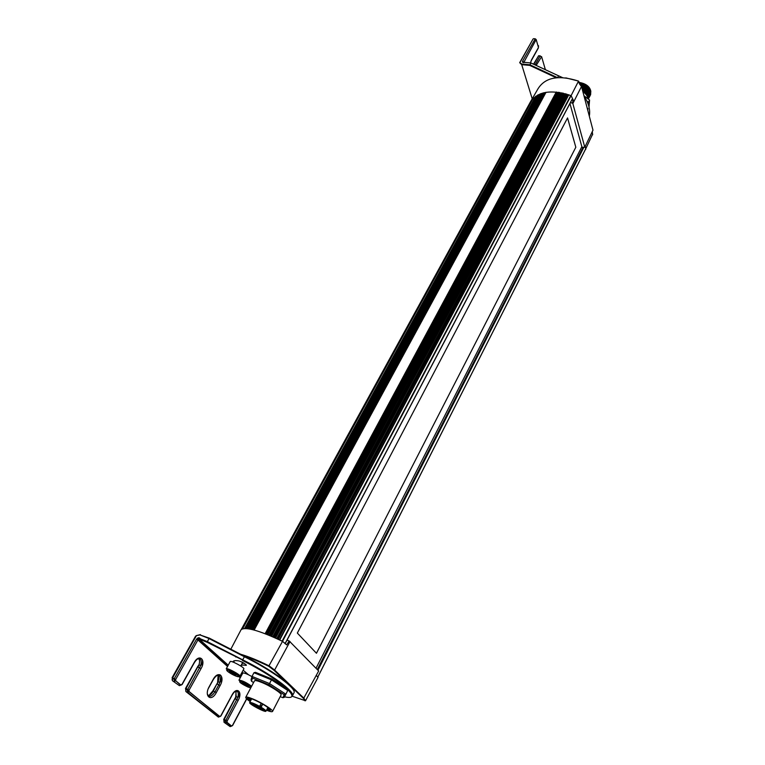<?xml version="1.0" encoding="UTF-8"?>
<svg xmlns="http://www.w3.org/2000/svg" width="765" height="765" viewBox="0 0 765 765"><rect width="100%" height="100%" fill="white"/><g stroke="black" fill="none" stroke-linecap="round" stroke-linejoin="round"><path stroke-width="1.15" d="M316.442 653.253L575.806 147.272L316.452 653.272L297.336 633.066L567.553 117.925L575.825 147.272L567.544 117.944M316.022 668.256L581.849 146.708M585.445 149.414L592.521 134.391M565.804 77.877L578.531 81.09C558.622 74.731 545.091 77.332 537.938 88.883L531.092 100.751M571.713 100.148L573.348 100.311L571.101 95.644L578.531 81.09L581.515 86.455L572.851 103.562L584.795 147.205L582.031 147.339L569.935 103.533M571.101 95.644C550.762 88.979 536.982 91.437 529.782 103.026L529.514 103.61M585.77 149.357L585.235 146.278M573.348 100.311L572.23 102.979L572.851 103.562M570.327 102.778L572.23 102.979M584.795 147.205L592.98 130.155L581.515 86.455L580.501 85.403M240.793 630.264L241.118 629.643C245.575 626.573 259.373 630.475 282.543 641.338L268.716 666.258C257.738 660.922 248.434 657.125 240.803 654.888M292.182 696.217L305.531 700.75L318.02 677.427L316.318 675.409M263.208 671.077L260.932 670.523M571.092 95.635L282.524 641.338L286.712 644.885L289.16 640.936L287.028 640.123M304.9 700.797L303.552 698.522L318.67 670.981L289.16 640.936M290.04 641.51L274.616 670.044L304.078 698.369M303.552 698.522L274.09 670.37L274.616 670.044L269.213 665.894C257.929 660.386 248.386 656.504 240.593 654.228M520.066 62.319L533.109 38.919L519.693 62.654M558.555 75.802L530.891 62.96L529.715 65.388L556.251 77.762M562.466 77.59L558.613 75.821L557.561 77.648M172.087 679.578L172.479 680.735L179.421 685.669L172.479 680.735L172.288 678.507L196.433 635.629L195.438 636.432M196.557 639.177L197.925 639.97L200.315 638.804C199.321 637.283 198.068 637.398 196.557 639.177L174.363 678.526L174.219 681.481L175.692 680.802L175.759 679.33L197.925 639.97L227.53 666.449M242.916 672.942L242.046 672.282M232.876 661.993L232.99 661.639C233.545 660.568 235.553 660.338 239.034 660.95C242.744 662.241 245.202 663.685 246.407 665.273L245.795 665.349C242.935 664.833 241.281 665.015 240.832 665.885L240.774 666.028M243.165 670.197L248.577 674.797M235.744 657.02L236.27 656.781M242.582 660.023L244.657 656.322L209.476 638.22L209.055 638.555L244.36 656.714C272.235 670.542 296.973 688.787 293.99 692.803L292.44 695.834C295.386 691.876 270.59 673.669 242.687 659.822L207.334 641.625L209.055 638.555L200.009 634.94L209.4 638.192M199.589 639.263L207.191 642.313L207.334 641.625L200.315 638.804M207.191 642.313L242.582 660.032L207.239 641.835M589.767 94.64L590.838 91.972M590.819 91.255C589.815 86.455 585.799 83.481 578.77 82.343M587.501 86.761L590.417 92.364M589.519 88.635C587.032 85.145 583.523 83.261 578.99 82.983C587.654 84.905 591.508 88.855 590.57 94.85L590.475 95.051C591.441 89.142 587.654 85.192 579.095 83.213M586.937 88.004L589.796 93.598M589.748 94.487C590.111 89.448 586.745 86.043 579.65 84.255M588.275 91.025L580.884 85.814M588.505 96.887C589.165 93.187 586.927 90.079 581.802 87.535M585.139 91.676L587.931 97.165M579.87 84.59C587.644 87.057 590.972 90.939 589.853 96.247L589.958 96.046C591.049 90.633 587.635 86.732 579.717 84.351M581.534 86.407C587.912 89.371 590.475 93.043 589.232 97.442L589.337 97.241C590.561 92.641 587.816 88.903 581.084 86.024M581.926 88.013C587.644 91.092 589.872 94.63 588.61 98.637L588.715 98.436C589.978 94.372 587.683 90.805 581.859 87.736M582.385 89.744C586.468 92.173 588.486 95.013 588.438 98.255M588.342 99.02C589.05 95.472 587.032 92.278 582.308 89.457M588.562 87.86L589.413 90.633M589.356 91.341L589.04 92.278M582.873 91.618C585.875 93.703 587.53 96.036 587.816 98.618M587.931 98.704C587.74 95.96 586.028 93.493 582.787 91.303M586.937 101.114L588.438 102.233L589.576 100.043L583.991 95.874M589.012 107.004L589.576 100.043L583.953 95.73M587.644 102.72L588.438 102.233L588.266 104.403M587.96 108.353L587.797 110.399M230.169 661.62C230.542 659.985 244.915 667.654 243.853 668.926L239.933 676.193C240.965 674.979 226.564 667.281 226.22 668.868L230.169 661.62M234.434 673.707L236.041 675.132L234.233 674.778L229.232 671.565L234.434 673.707M234.233 674.778L234.692 673.936M234.96 673.43L235.304 672.808M232.101 670.666L231.594 671.603M231.336 672.081L230.839 672.99M251.628 686.234C246.091 682.332 241.855 680.324 238.938 680.2L242.782 673.057C243.93 672.645 246.99 673.831 251.943 676.614M247.047 684.962L248.587 686.339L246.789 685.956L241.903 682.829L247.047 684.962M246.789 685.956L247.229 685.124M247.487 684.646L247.803 684.044M244.666 681.95L244.169 682.877M243.93 683.327L243.452 684.206M267.253 708.706L270.322 709.748M266.736 709.691L267.836 710.092C272.177 711.02 270.829 709.251 263.801 704.766C255.787 700.224 250.356 697.938 247.497 697.9C246.904 698.292 247.87 699.411 250.394 701.228M270.294 710.369L266.956 709.27M267.836 710.092L266.708 709.748M267.654 707.931L269.117 708.447M250.767 700.53L248.51 698.072L250.604 700.826M268.381 707.845L267.807 707.635M250.193 701.61C247.028 699.44 245.546 698.005 245.747 697.298L254.458 680.907C254.994 680.19 257.423 680.707 261.754 682.447C270.523 685.956 282.247 693.568 281.08 694.955L272.531 711.45C272.111 712.043 270.083 711.641 266.459 710.226M245.747 697.298C246.244 696.657 248.654 697.231 252.995 699.019C261.783 702.633 273.641 710.197 272.531 711.45M271.948 679.024L271.479 679.856L253.97 672.722L255.472 672.32L271.948 679.024L287.219 688.988L287.736 690.441L284.322 697.307L287.736 690.441L271.479 679.856L269.529 683.575L285.814 694.151L284.245 694.754L268.907 684.818L252.421 678.048L251.532 681.261L253.569 682.581M253.97 672.722L252.001 676.403L269.529 683.575L268.907 684.818M251.532 681.261L251.063 679.846L252.001 676.403L252.421 678.048M280.21 696.619L282.859 697.718L284.245 694.754M282.859 697.718L284.322 697.307M261.2 703.284L259.593 706.344L257.308 706.439L250.939 703.083L256.81 706.458L254.917 706.535L256.418 707.405L258.321 707.329L264.68 710.685L258.819 707.309L261.114 707.223L262.73 704.144M256.964 706.372L256.418 707.405M258.828 706.372L258.321 707.329M255.864 704.9L254.563 704.383L255.864 704.9M262.577 708.763L261.267 708.247L262.577 708.763M253.693 704.995L252.402 704.489L253.693 704.995M260.368 708.83L259.067 708.323L260.368 708.83M259.325 706.353L258.819 707.309M260.052 705.473L261.295 706.191L259.641 706.258M259.593 706.344C254.037 703.389 250.738 702.127 249.677 702.576C248.596 703.905 265.627 712.904 265.962 711.173C266.029 710.542 264.413 709.222 261.114 707.223M262.452 703.982L261.295 706.191M250.958 700.166L248.644 698.091M249.524 698.129L251.255 699.602M585.607 148.993L317.714 677.168M583.733 147.549L317.944 670.226M582.997 147.463L317.293 669.557M572.105 99.24L285.029 643.69M570.747 95.501L282.103 641.127M568.797 94.793L279.722 639.989M568.529 94.822L279.464 639.865M567.228 95.003L278.231 639.291M566.922 94.726L277.772 639.071M566.741 94.133L277.255 638.832M566.349 94.009L276.777 638.622M565.306 93.713L275.543 638.058M565.077 93.741L275.324 637.962M563.843 94.057L274.214 637.465M563.509 93.77L273.707 637.245M563.356 93.206L273.239 637.035M562.916 93.11L272.723 636.815M561.902 92.881L271.537 636.308M561.701 92.919L271.355 636.222M560.535 93.359L270.38 635.811M560.171 93.062L269.835 635.581M560.028 92.555L269.395 635.399M559.559 92.45L268.84 635.18M558.565 92.297L267.712 634.721M558.402 92.336L267.559 634.654M557.303 92.89L266.708 634.319M556.91 92.594L266.124 634.089M556.777 92.135L265.723 633.936M556.279 92.029L265.13 633.707M546 92.316L254.152 630.044M545.961 92.355L254.123 630.035M545.139 93.407L253.846 629.968M544.642 93.12L253.11 629.777M544.556 92.823L252.842 629.7M543.944 92.737L252.096 629.519M543.073 92.948L251.245 629.327L543.054 92.976M542.318 94.181L251.14 629.299L542.997 92.976M541.792 93.904L250.365 629.136M541.716 93.646L250.117 629.088M541.085 93.56L249.333 628.935M540.253 93.875L248.549 628.811M539.057 94.994L247.87 628.706M538.99 94.784L247.65 628.677M538.34 94.707L246.818 628.581M537.537 95.128L246.12 628.524M536.447 96.466L245.67 628.505M536.399 96.294L245.489 628.495M535.72 96.227L244.59 628.495M242.62 628.763L533.138 98.341L242.639 628.754M531.589 100.081L241.625 629.193M530.986 100.923L241.3 629.452L530.977 100.932M592.674 134.755L592.253 131.657M241.826 662.002L243.05 663.408M274.09 670.37L268.716 666.258M303.944 698.522L305.598 700.654M536.217 65.388L541.61 56.658L545.369 69.653M534.878 67.798L535.184 67.243M523.7 62.615L536.169 39.531L538.464 47.468L531.57 59.785L530.499 62.921M562.332 77.581L530.891 62.96L524.618 62.395C522.954 62.816 522.256 62.443 522.533 61.267L535.204 38.805L533.654 38.69L534.678 38.766M533.865 64.289L538.627 55.749L533.53 64.136M532.526 66.698L532.832 66.144M535.137 64.882L540.147 55.874L538.627 55.749L539.631 55.835M534.113 66.737L533.798 67.291M557.503 77.648L529.877 64.767L521.787 64.04L520.028 62.807M519.703 62.72L521.72 64.671L521.787 64.04M540.147 55.874L541.104 56.591M531.283 60.349L531.57 59.785M538.139 48.042L538.464 47.468M538.436 45.651L538.598 46.225M535.204 38.805L536.169 39.531M522.533 61.267L523.509 62.003M532.22 98.8L521.72 64.671L529.715 65.388M586.793 106.555L587.788 110.351M584.011 95.969C588.696 103.122 590.456 109.844 589.308 116.156M588.725 113.937L585.665 102.252M208.08 695.586C209.954 695.385 211.695 693.893 213.301 691.12L212.919 691.158M207.315 693.922C208.979 697.575 211.532 696.886 214.984 691.837L216.304 692.593L220.11 685.593L218.8 684.838L214.984 691.837L213.301 691.12L216.734 684.168M218.149 674.873L217.623 682.275M216.084 675.82C219.832 674.51 221.085 676.709 219.842 682.418L218.8 684.838L217.117 684.13L218.159 681.711C219.077 678.593 218.895 676.375 217.633 675.055M236.213 690.604L235.677 697.192M198.91 658.024L199.158 658.627M209.132 686.788L209.218 686.635C203.7 696.293 211.226 702.433 216.304 692.593M213.005 679.731L209.218 686.635M220.11 685.593C225.503 676.174 218.245 669.777 213.091 679.578M246.607 698.808L232.503 725.373L231.537 726.004L227.071 722.38L227.148 721.032L238.192 700.348C243.021 691.742 236.605 686.09 231.986 695.041L220.789 715.868L219.794 716.499L189.012 691.589L189.089 690.145L201.08 668.553C206.34 659.583 199.168 653.262 194.147 662.614L181.974 684.369L180.875 685L175.692 680.802M238.728 676.461L240.229 677.809M224.049 722.284L230.179 726.626L224.049 722.284L223.829 719.569M234.798 691.474C237.915 690.479 238.948 692.44 237.877 697.355L225.866 720.295L224.202 719.569L234.874 698.942M238.192 700.348L235.266 698.923L236.213 696.657L235.783 690.814M185.857 691.512L187.578 692.258L218.417 717.13L185.857 691.512L185.646 688.663M196.844 659.239C200.64 657.843 201.931 659.956 200.707 665.579L187.721 689.361L186 688.624L197.647 667.118M201.08 668.553L198.011 667.061L198.986 664.861C199.933 661.706 199.703 659.506 198.298 658.273M175.759 679.33L172.268 677.838M189.089 690.145L187.721 689.361L187.396 690.097L187.578 692.258L189.012 691.589M227.148 721.032L225.866 720.295L225.541 721.06L225.704 723.011L227.071 722.38M179.421 685.669L180.875 685M218.417 717.13L219.794 716.499M230.179 726.626L231.537 726.004M240.899 676.556L240.114 675.858M228.228 665.187L199.369 639.301M242.419 660.453C279.894 678.985 305.111 701.572 284.58 696.81M209.428 642.696L211.389 644.484M291.025 693.262L291.828 693.176M293.856 690.919C293.473 685.583 270.035 668.916 244.657 656.322M292.259 693.903L291.436 694.008M196.433 635.629L200.009 634.94M245.795 665.349L246.12 664.737M200.42 634.615L196.203 635.639M235.496 675.897C228.754 673.133 222.902 667.95 229.749 670.771C236.595 673.582 242.352 678.746 235.496 675.897M250.748 687.878L247.994 687.037C241.74 684.034 239.005 682.112 239.78 681.28C243.997 682.514 247.755 684.522 251.054 687.305M585.627 149.051L317.762 677.207M572.096 99.431L285.116 643.748M568.529 94.707L279.407 639.836M565.067 93.646L275.257 637.933M561.682 92.842L271.288 636.193M558.374 92.269L267.492 634.634M545.904 92.336L254.047 630.016M540.186 93.894L248.491 628.801M537.499 95.147L246.081 628.524M269.117 666.047C258.159 660.692 248.835 656.848 241.128 654.505M285.67 687.515L285.947 686.989M230.829 649.208L241.118 629.643M305.531 700.75L303.935 698.579M274.568 670.121L304.116 698.397M269.184 665.952L274.52 670.178M532.182 66.545L532.497 65.981M519.789 62.74L521.72 64.203L529.81 64.929M538.436 47.822L530.872 61.42M588.687 113.775L585.827 102.873M557.073 77.686L529.791 64.968M208.329 688.538L213.206 679.741C218.207 671.699 223.179 674.128 221.028 681.06L219.842 682.418L218.159 681.711L212.804 690.996L208.979 695.414M246.722 698.923L232.617 725.507L231.393 726.215L223.887 720.334L223.715 719.435L235.218 697.929L236.213 696.657L237.877 697.355L239.024 696.073C240.965 690.977 236.758 687.209 232.101 695.184L220.903 716.011L219.641 716.719L187.396 690.097L185.675 689.361L185.503 688.5L197.915 666.219L198.986 664.861L200.707 665.579L201.941 664.23C204.14 658.741 199.426 654.391 194.281 662.796L182.108 684.541L180.712 685.23L174.037 679.263L172.288 678.507L172.125 677.656L195.572 636.174M199.981 638.995L198.011 638.641L198.087 639.741L227.664 666.21M238.929 676.289L240.353 677.57M247.583 663.102L247.898 662.5M240.87 665.818L242.696 662.442M198.671 639.32L197.427 638.201M207.248 641.797L200.086 638.928M242.572 660.023C270.456 673.889 295.319 692.009 292.44 695.834M292.249 693.865L291.408 693.951M587.166 95.883L587.558 95.118M276.509 672.569L276.758 672.091M233.602 662.27L234.434 660.74M239.933 676.193C242.008 676.413 228.219 668.447 226.22 668.868M261.707 662.949L261.965 662.461M246.139 673.707L246.445 673.124M253.751 659.506L254.018 659.019M251.532 686.415L242.094 681.146L238.938 680.2M251.666 698.818L249.686 702.557M267.893 707.472L265.962 711.173"/></g></svg>
